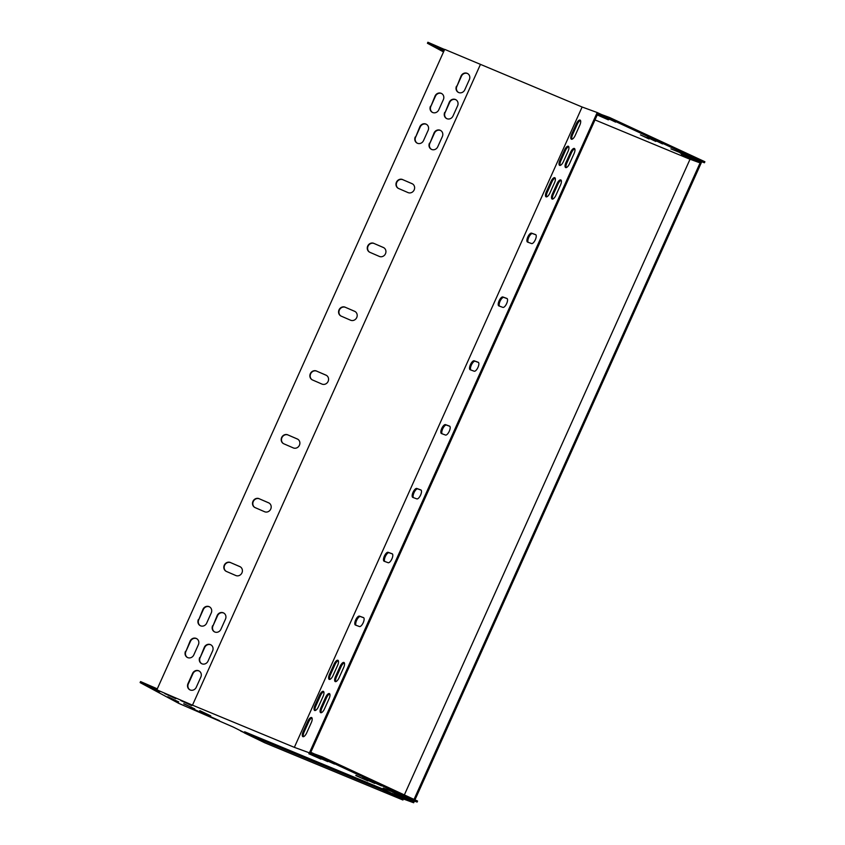 <?xml version="1.0" encoding="UTF-8"?>
<svg xmlns="http://www.w3.org/2000/svg" width="845" height="845" viewBox="0 0 845 845"><rect width="100%" height="100%" fill="white"/><g stroke="black" fill="none" stroke-linecap="round" stroke-linejoin="round"><path stroke-width="1.27" d="M414.409 801.092L413.67 802.75L403.392 798.99L382.859 789.019L244.638 731.781L244.173 732.805L264.707 742.766L402.928 800.004L403.392 798.99M690.038 159.23L404.354 794.913M402.716 798.546L413.67 802.75M402.928 800.004L382.405 790.043L382.859 789.019M382.405 790.043L244.173 732.805M699.354 161.553L700.505 161.976L414.029 799.412M414.969 799.845L701.445 162.409L700.505 161.976M413.437 800.733L412.73 802.317M240.762 731.052L244.247 732.657M240.74 731.094L244.258 732.626M240.371 566.868A4.901 4.521 -61.7 0 0 240.244 566.805L230.759 562.685A4.901 4.521 -61.7 0 0 226.249 571.368M269.059 503.039A4.901 4.521 -61.7 0 0 268.932 502.976L259.447 498.856A4.901 4.521 -61.7 0 0 254.936 507.539M412.487 183.883A4.901 4.521 -61.7 0 0 412.36 183.83L402.875 179.71A4.901 4.521 -61.7 0 0 398.365 188.382M383.799 247.712A4.901 4.521 -61.7 0 0 383.683 247.659L374.198 243.54A4.901 4.521 -61.7 0 0 369.677 252.211M355.111 311.551A4.901 4.521 -61.7 0 0 354.995 311.488L345.51 307.369A4.901 4.521 -61.7 0 0 340.989 316.041M326.423 375.381A4.901 4.521 -61.7 0 0 326.307 375.317L316.822 371.198A4.901 4.521 -61.7 0 0 312.301 379.88M297.736 439.21A4.901 4.521 -61.7 0 0 297.62 439.146L288.134 435.027A4.901 4.521 -61.7 0 0 283.614 443.709M209.613 606.911A4.901 4.521 -61.7 0 0 203.339 609.52L198.755 619.734A4.901 4.521 -61.7 0 0 200.392 625.744M440.71 130.542A4.901 4.521 -61.7 0 0 434.436 133.151L429.841 143.365A4.901 4.521 -61.7 0 0 431.489 149.375M223.84 613.09A4.901 4.521 -61.7 0 0 217.566 615.699L212.972 625.913A4.901 4.521 -61.7 0 0 214.619 631.923M426.482 124.352A4.901 4.521 -61.7 0 0 420.208 126.961L415.613 137.175A4.901 4.521 -61.7 0 0 417.261 143.185M199.209 671.057A4.901 4.521 -61.7 0 0 192.935 673.666L188.34 683.88A4.901 4.521 -61.7 0 0 189.988 689.89M467.718 73.61A4.901 4.521 -61.7 0 0 461.433 76.219L456.849 86.433A4.901 4.521 -61.7 0 0 458.486 92.443M196.748 638.704A4.901 4.521 -61.7 0 0 190.474 641.313L185.879 651.516A4.901 4.521 -61.7 0 0 187.516 657.537M441.724 93.594A4.901 4.521 -61.7 0 0 435.45 96.203L430.855 106.417A4.901 4.521 -61.7 0 0 432.503 112.427M210.975 644.883A4.901 4.521 -61.7 0 0 204.701 647.492L200.107 657.706A4.901 4.521 -61.7 0 0 201.744 663.716M455.951 99.784A4.901 4.521 -61.7 0 0 449.677 102.393L445.083 112.596A4.901 4.521 -61.7 0 0 446.73 118.617M157.297 688.844L140.566 681.566L140.112 682.591L178.686 703.336L233.22 727.049L244.279 732.583M294.345 747.35L309.418 752.853L597.193 112.522L582.12 107.009L294.345 747.35L192.48 705.163L140.112 682.591M444.164 50.542L427.433 43.275L443.53 51.936M444.618 49.528L427.887 42.25L427.433 43.275M384.771 561.471A4.901 1.87 114.9 0 1 385.51 556.137A4.901 1.87 114.9 0 1 389.08 552.736L392.46 553.971M499.511 306.154A4.901 1.87 114.9 0 1 500.261 300.82A4.901 1.87 114.9 0 1 503.821 297.419L507.201 298.644M442.146 433.812A4.901 1.87 114.9 0 1 442.886 428.478A4.901 1.87 114.9 0 1 446.456 425.077L449.825 426.313M335.782 681.63A4.901 1.87 114.9 0 1 336.479 676.94L341.074 666.726A4.901 1.87 114.9 0 1 344.337 662.881M329.761 679.422A4.901 1.87 114.9 0 1 330.448 674.732L335.042 664.519A4.901 1.87 114.9 0 1 338.317 660.674M321.227 712.726A4.901 1.87 114.9 0 1 321.924 708.025L326.508 697.812A4.901 1.87 114.9 0 1 329.782 693.967M315.196 710.518A4.901 1.87 114.9 0 1 315.893 705.828L320.477 695.615A4.901 1.87 114.9 0 1 323.751 691.77M303.439 736.692A4.901 1.87 114.9 0 1 304.126 731.992L308.721 721.778A4.901 1.87 114.9 0 1 311.995 717.933M571.938 139.245A4.901 1.87 114.9 0 1 572.635 134.545L577.219 124.331A4.901 1.87 114.9 0 1 580.494 120.486M560.182 165.419A4.901 1.87 114.9 0 1 560.869 160.719L565.463 150.505A4.901 1.87 114.9 0 1 568.738 146.66M566.203 167.616A4.901 1.87 114.9 0 1 566.9 162.927L571.495 152.713A4.901 1.87 114.9 0 1 574.758 148.868M552.651 199.082A4.901 1.87 114.9 0 1 553.348 194.382L557.932 184.168A4.901 1.87 114.9 0 1 561.207 180.323M546.62 196.874A4.901 1.87 114.9 0 1 547.317 192.185L551.912 181.971A4.901 1.87 114.9 0 1 555.176 178.126M413.458 497.642A4.901 1.87 114.9 0 1 414.198 492.308A4.901 1.87 114.9 0 1 417.768 488.906L421.137 490.142M470.823 369.983A4.901 1.87 114.9 0 1 471.573 364.649A4.901 1.87 114.9 0 1 475.143 361.248L478.513 362.484M528.199 242.325A4.901 1.87 114.9 0 1 528.938 236.991A4.901 1.87 114.9 0 1 532.508 233.59L535.888 234.815M356.083 625.3A4.901 1.87 114.9 0 1 356.822 619.966A4.901 1.87 114.9 0 1 360.392 616.565L363.772 617.801M401.776 798.208L411.621 801.799L394.002 793.624L417.113 802.074L321.765 757.817L313.875 754.934L314.329 753.909L310.812 752.272L597.668 113.98L601.196 115.617L601.651 114.593L597.193 112.522M595.007 119.916L689.097 158.892L698.942 162.483L681.323 154.308L704.434 162.758L704.888 161.733L609.541 117.476L601.651 114.593M609.541 117.476L609.076 118.49L601.196 115.617M321.765 757.817L322.22 756.793L314.329 753.909M388.14 552.303L392.164 553.771A4.901 1.87 114.9 0 1 392.217 553.792A4.901 1.87 114.9 0 1 391.879 558.946A4.901 1.87 114.9 0 1 388.14 562.707L384.126 561.238A4.901 1.87 114.9 0 1 384.074 561.207A4.901 1.87 114.9 0 1 384.412 556.052A4.901 1.87 114.9 0 1 388.14 552.303L389.08 552.736M502.881 296.975L506.905 298.454A4.901 1.87 114.9 0 1 506.958 298.475A4.901 1.87 114.9 0 1 506.62 303.63A4.901 1.87 114.9 0 1 502.891 307.39L498.867 305.911A4.901 1.87 114.9 0 1 498.814 305.89A4.901 1.87 114.9 0 1 499.152 300.736A4.901 1.87 114.9 0 1 502.881 296.975L503.821 297.419M445.516 424.634L449.529 426.112A4.901 1.87 114.9 0 1 449.593 426.133A4.901 1.87 114.9 0 1 449.255 431.288A4.901 1.87 114.9 0 1 445.516 435.048L441.502 433.57A4.901 1.87 114.9 0 1 441.439 433.548A4.901 1.87 114.9 0 1 441.777 428.394A4.901 1.87 114.9 0 1 445.516 424.634L446.456 425.077M343.651 667.571L339.056 677.785A4.901 1.87 114.9 0 1 335.233 681.588A4.901 1.87 114.9 0 1 335.539 676.496L340.134 666.282A4.901 1.87 114.9 0 1 343.957 662.48A4.901 1.87 114.9 0 1 343.651 667.571M337.62 665.364L333.025 675.577A4.901 1.87 114.9 0 1 329.201 679.38A4.901 1.87 114.9 0 1 329.508 674.299L334.102 664.086A4.901 1.87 114.9 0 1 337.926 660.283A4.901 1.87 114.9 0 1 337.62 665.364M329.085 698.667L324.501 708.881A4.901 1.87 114.9 0 1 320.678 712.684A4.901 1.87 114.9 0 1 320.984 707.592L325.568 697.378A4.901 1.87 114.9 0 1 329.392 693.576A4.901 1.87 114.9 0 1 329.085 698.667M323.065 696.46L318.47 706.673A4.901 1.87 114.9 0 1 314.646 710.476A4.901 1.87 114.9 0 1 314.953 705.385L319.547 695.171A4.901 1.87 114.9 0 1 323.36 691.368A4.901 1.87 114.9 0 1 323.065 696.46M303.186 731.559L307.781 721.345A4.901 1.87 114.9 0 1 311.604 717.542A4.901 1.87 114.9 0 1 311.298 722.633L306.703 732.847A4.901 1.87 114.9 0 1 302.89 736.65A4.901 1.87 114.9 0 1 303.186 731.559L304.126 731.992M579.797 125.187L575.213 135.401A4.901 1.87 114.9 0 1 571.389 139.203A4.901 1.87 114.9 0 1 571.695 134.112L576.279 123.898A4.901 1.87 114.9 0 1 580.103 120.096A4.901 1.87 114.9 0 1 579.797 125.187M568.041 151.361L563.446 161.564A4.901 1.87 114.9 0 1 559.622 165.367A4.901 1.87 114.9 0 1 559.929 160.286L564.523 150.072A4.901 1.87 114.9 0 1 568.347 146.269A4.901 1.87 114.9 0 1 568.041 151.361M574.072 153.558L569.477 163.772A4.901 1.87 114.9 0 1 565.654 167.574A4.901 1.87 114.9 0 1 565.96 162.483L570.555 152.28A4.901 1.87 114.9 0 1 574.378 148.477A4.901 1.87 114.9 0 1 574.072 153.558M560.51 185.023L555.926 195.237A4.901 1.87 114.9 0 1 552.102 199.04A4.901 1.87 114.9 0 1 552.408 193.949L556.992 183.735A4.901 1.87 114.9 0 1 560.816 179.932A4.901 1.87 114.9 0 1 560.51 185.023M554.489 182.816L549.894 193.03A4.901 1.87 114.9 0 1 546.071 196.832A4.901 1.87 114.9 0 1 546.377 191.741L550.972 181.527A4.901 1.87 114.9 0 1 554.795 177.725A4.901 1.87 114.9 0 1 554.489 182.816M416.828 488.473L420.842 489.942A4.901 1.87 114.9 0 1 420.905 489.963A4.901 1.87 114.9 0 1 420.567 495.117A4.901 1.87 114.9 0 1 416.828 498.877L412.814 497.409A4.901 1.87 114.9 0 1 412.751 497.378A4.901 1.87 114.9 0 1 413.089 492.223A4.901 1.87 114.9 0 1 416.828 488.473L417.768 488.906M474.203 360.804L478.217 362.283A4.901 1.87 114.9 0 1 478.27 362.304A4.901 1.87 114.9 0 1 477.932 367.459A4.901 1.87 114.9 0 1 474.203 371.219L470.179 369.74A4.901 1.87 114.9 0 1 470.126 369.719A4.901 1.87 114.9 0 1 470.464 364.565A4.901 1.87 114.9 0 1 474.203 360.804L475.143 361.248M531.568 233.146L535.593 234.614A4.901 1.87 114.9 0 1 535.645 234.646A4.901 1.87 114.9 0 1 535.308 239.8A4.901 1.87 114.9 0 1 531.579 243.561L527.555 242.082A4.901 1.87 114.9 0 1 527.502 242.061A4.901 1.87 114.9 0 1 527.84 236.906A4.901 1.87 114.9 0 1 531.568 233.146L532.508 233.59M359.452 616.132L363.477 617.6A4.901 1.87 114.9 0 1 363.53 617.621A4.901 1.87 114.9 0 1 363.192 622.776A4.901 1.87 114.9 0 1 359.463 626.536L355.439 625.068A4.901 1.87 114.9 0 1 355.386 625.036A4.901 1.87 114.9 0 1 355.724 619.881A4.901 1.87 114.9 0 1 359.452 616.132L360.392 616.565M309.418 752.853L313.875 754.934M308.858 753.751L320.963 759.137L308.974 753.508M315.639 756.233L327.744 761.609L315.755 755.99M322.42 758.715L334.525 764.091L322.536 758.472M190.062 707.994L219.351 720.605L190.209 707.666M148.741 686.626L159.737 691.706L148.794 686.52M167.743 696.84L178.739 701.931L167.796 696.745M164.754 693.576L175.749 698.667L164.796 693.481M183.756 703.8L194.751 708.892L183.798 703.695M180.756 700.537L191.752 705.628L180.798 700.431M199.758 710.761L210.754 715.852L199.8 710.656M394.647 792.24L404.037 796.603L383.176 788.079L394.647 792.24M369.392 780.516L381.496 785.892L369.508 780.273M362.611 778.044L374.715 783.421L362.727 777.791M355.829 775.562L367.934 780.938L355.946 775.319M417.113 802.074L417.567 801.049L322.22 756.793M411.621 801.799L412.075 800.775L406.519 798.198M582.12 107.009L444.692 49.369L156.906 689.7M698.942 162.483L699.396 161.458L693.84 158.881M704.434 162.758L609.076 118.49M597.362 114.666L608.284 119.81L597.246 114.931M608.833 119.641L600.246 115.554L608.96 119.356M615.614 122.124L607.037 118.036L615.741 121.838M444.069 50.753L435.745 47.098L443.9 51.122M670.909 148.878L691.77 157.402L670.909 148.878M662.586 143.925L654.009 139.837L662.712 143.639M655.804 141.453L647.228 137.355L655.931 141.157M649.023 138.971L640.436 134.873L649.15 138.686M192.48 705.163L480.256 64.822M230.379 562.485A4.901 4.521 -61.7 0 0 226.048 571.262A4.901 4.521 -61.7 0 0 226.365 571.421L235.85 575.54A4.901 4.521 -61.7 0 0 240.181 566.763A4.901 4.521 -61.7 0 0 239.864 566.604L230.759 562.685M259.066 498.656A4.901 4.521 -61.7 0 0 254.736 507.433A4.901 4.521 -61.7 0 0 255.053 507.591L264.538 511.711A4.901 4.521 -61.7 0 0 268.868 502.923A4.901 4.521 -61.7 0 0 268.552 502.775L259.447 498.856M402.495 179.51A4.901 4.521 -61.7 0 0 398.175 188.287A4.901 4.521 -61.7 0 0 398.481 188.446L407.966 192.565A4.901 4.521 -61.7 0 0 412.297 183.777A4.901 4.521 -61.7 0 0 411.98 183.629L402.875 179.71M373.817 243.339A4.901 4.521 -61.7 0 0 369.487 252.116A4.901 4.521 -61.7 0 0 369.793 252.275L379.278 256.394A4.901 4.521 -61.7 0 0 383.609 247.606A4.901 4.521 -61.7 0 0 383.303 247.458L374.198 243.54M345.13 307.168A4.901 4.521 -61.7 0 0 340.799 315.945A4.901 4.521 -61.7 0 0 341.116 316.104L350.601 320.223A4.901 4.521 -61.7 0 0 354.921 311.435A4.901 4.521 -61.7 0 0 354.615 311.287L345.51 307.369M316.442 370.997A4.901 4.521 -61.7 0 0 312.111 379.775A4.901 4.521 -61.7 0 0 312.428 379.933L321.913 384.053A4.901 4.521 -61.7 0 0 326.244 375.264A4.901 4.521 -61.7 0 0 325.927 375.117L316.822 371.198M287.754 434.826A4.901 4.521 -61.7 0 0 283.424 443.604A4.901 4.521 -61.7 0 0 283.74 443.762L293.226 447.882A4.901 4.521 -61.7 0 0 297.556 439.094A4.901 4.521 -61.7 0 0 297.239 438.946L288.134 435.027M198.374 619.522A4.901 4.521 -61.7 0 0 200.202 625.649A4.901 4.521 -61.7 0 0 206.666 623.135L211.261 612.921A4.901 4.521 -61.7 0 0 209.433 606.805A4.901 4.521 -61.7 0 0 202.958 609.308L198.755 619.734M429.461 143.154A4.901 4.521 -61.7 0 0 431.288 149.28A4.901 4.521 -61.7 0 0 437.763 146.766L442.357 136.552A4.901 4.521 -61.7 0 0 440.53 130.436A4.901 4.521 -61.7 0 0 434.055 132.95L429.841 143.365M212.602 625.712A4.901 4.521 -61.7 0 0 214.429 631.828A4.901 4.521 -61.7 0 0 220.894 629.314L225.488 619.1A4.901 4.521 -61.7 0 0 223.661 612.984A4.901 4.521 -61.7 0 0 217.186 615.498L212.972 625.913M415.233 136.975A4.901 4.521 -61.7 0 0 417.06 143.09A4.901 4.521 -61.7 0 0 423.535 140.576L428.13 130.373A4.901 4.521 -61.7 0 0 426.303 124.247A4.901 4.521 -61.7 0 0 419.828 126.761L415.613 137.175M200.856 677.067A4.901 4.521 -61.7 0 0 199.029 670.951A4.901 4.521 -61.7 0 0 192.554 673.454L187.97 683.668A4.901 4.521 -61.7 0 0 189.798 689.795A4.901 4.521 -61.7 0 0 196.262 687.281L200.856 677.067M456.469 86.222A4.901 4.521 -61.7 0 0 458.296 92.348A4.901 4.521 -61.7 0 0 464.771 89.834L469.355 79.62A4.901 4.521 -61.7 0 0 467.528 73.504A4.901 4.521 -61.7 0 0 461.053 76.018L456.849 86.433M185.499 651.315A4.901 4.521 -61.7 0 0 187.326 657.431A4.901 4.521 -61.7 0 0 193.801 654.928L198.385 644.714A4.901 4.521 -61.7 0 0 196.558 638.588A4.901 4.521 -61.7 0 0 190.093 641.101L185.879 651.516M430.475 106.216A4.901 4.521 -61.7 0 0 432.302 112.332A4.901 4.521 -61.7 0 0 438.777 109.818L443.371 99.604A4.901 4.521 -61.7 0 0 441.544 93.489A4.901 4.521 -61.7 0 0 435.069 96.003L430.855 106.417M199.726 657.505A4.901 4.521 -61.7 0 0 201.554 663.621A4.901 4.521 -61.7 0 0 208.028 661.107L212.613 650.893A4.901 4.521 -61.7 0 0 210.785 644.777A4.901 4.521 -61.7 0 0 204.321 647.291L200.107 657.706M444.702 112.396A4.901 4.521 -61.7 0 0 446.53 118.511A4.901 4.521 -61.7 0 0 453.004 116.008L457.599 105.794A4.901 4.521 -61.7 0 0 455.772 99.668A4.901 4.521 -61.7 0 0 449.297 102.182L445.083 112.596M680.658 152.449L680.309 153.241M393.347 791.765L392.988 792.557M572.635 134.545L571.695 134.112M577.219 124.331L576.279 123.898M308.721 721.778L307.781 721.345M560.869 160.719L559.929 160.286M565.463 150.505L564.523 150.072M315.893 705.828L314.953 705.385M320.477 695.615L319.547 695.171M566.9 162.927L565.96 162.483M571.495 152.713L570.555 152.28M321.924 708.025L320.984 707.592M326.508 697.812L325.568 697.378M553.348 194.382L552.408 193.949M557.932 184.168L556.992 183.735M330.448 674.732L329.508 674.299M335.042 664.519L334.102 664.086M547.317 192.185L546.377 191.741M551.912 181.971L550.972 181.527M336.479 676.94L335.539 676.496M341.074 666.726L340.134 666.282"/></g></svg>
